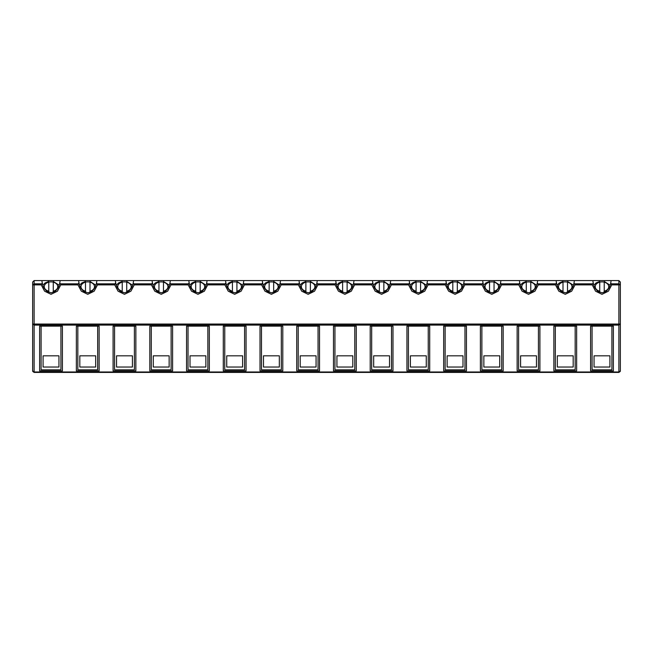 <?xml version="1.0" encoding="UTF-8"?>
<svg xmlns="http://www.w3.org/2000/svg" width="653" height="653" viewBox="0 0 653 653"><rect width="100%" height="100%" fill="white"/><g stroke="black" fill="none" stroke-linecap="round" stroke-linejoin="round"><path stroke-width="0.98" d="M32.715 371.386L34.119 372.414L34.119 325.096L32.65 324.051L32.65 370.945L34.119 371.981L618.881 371.981L620.35 370.945L620.35 282.055L620.35 284.871L618.881 284.871L618.881 324.051L620.35 324.051L618.881 325.096L618.881 324.051L34.119 324.051L34.119 284.871L41.253 284.871L44.584 291.181L51.016 294.315L57.448 291.181L60.778 284.871L59.75 282.79C59.276 286.177 57.717 289.042 55.072 291.393L51.203 292.838L46.992 291.418C44.331 289.067 42.763 286.194 42.282 282.79L42.225 282.561A9.02 6.375 180 0 1 41.996 281.141A9.02 6.375 180 0 1 42.037 280.586L34.119 280.586L32.65 282.055L32.65 284.871L32.65 282.055L34.119 280.586L34.119 283.826L42.061 283.826L42.225 282.561M503.177 370.945L480.404 370.945L480.404 326.133L503.177 326.133L503.177 370.945M539.909 326.133L539.909 370.945L517.135 370.945L517.135 326.133L539.909 326.133M590.598 370.945L590.598 326.133L613.371 326.133L613.371 370.945L590.598 370.945M553.866 370.945L553.866 326.133L576.64 326.133L576.64 370.945L553.866 370.945M466.446 370.945L443.673 370.945L443.673 326.133L466.446 326.133L466.446 370.945M406.941 326.133L429.715 326.133L429.715 370.945L406.941 370.945L406.941 326.133M392.984 326.133L392.984 370.945L370.21 370.945L370.21 326.133L392.984 326.133M149.823 370.945L149.823 326.133L172.596 326.133L172.596 370.945L149.823 370.945M186.554 370.945L186.554 326.133L209.327 326.133L209.327 370.945L186.554 370.945M319.521 370.945L296.748 370.945L296.748 326.133L319.521 326.133L319.521 370.945M260.016 370.945L260.016 326.133L282.79 326.133L282.79 370.945L260.016 370.945M246.059 326.133L246.059 370.945L223.285 370.945L223.285 326.133L246.059 326.133M333.479 326.133L356.252 326.133L356.252 370.945L333.479 370.945L333.479 326.133M62.402 326.133L62.402 370.945L39.629 370.945L39.629 326.133L62.402 326.133M99.134 370.945L76.36 370.945L76.36 326.133L99.134 326.133L99.134 370.945M135.865 326.133L135.865 370.945L113.091 370.945L113.091 326.133L135.865 326.133M34.119 372.414L618.881 372.414L620.285 371.386M60.778 284.871L77.985 284.871L81.315 291.181L87.747 294.315L94.179 291.181L97.509 284.871L114.716 284.871L118.046 291.181L124.478 294.315L130.91 291.181L134.24 284.871L151.447 284.871L154.777 291.181L161.209 294.315L167.641 291.181L170.972 284.871L188.178 284.871L191.509 291.181L197.941 294.315L204.373 291.181L207.703 284.871L224.91 284.871L228.24 291.181L234.672 294.315L241.104 291.181L244.434 284.871L261.641 284.871L264.971 291.181L271.403 294.315L277.835 291.181L281.165 284.871L298.372 284.871L301.702 291.181L308.134 294.315L314.566 291.181L317.897 284.871L335.103 284.871L338.434 291.181L344.866 294.315L351.298 291.181L354.628 284.871L371.835 284.871L375.165 291.181L381.597 294.315L388.029 291.181L391.359 284.871L408.566 284.871L411.896 291.181L418.328 294.315L424.76 291.181L428.09 284.871L445.297 284.871L448.627 291.181L455.059 294.315L461.491 291.181L464.822 284.871L482.028 284.871L485.359 291.181L491.791 294.315L498.223 291.181L501.553 284.871L518.76 284.871L522.09 291.181L528.522 294.315L534.954 291.181L538.284 284.871L555.491 284.871L558.821 291.181L565.253 294.315L571.685 291.181L575.015 284.871L592.222 284.871L595.552 291.181L601.984 294.315L608.416 291.181L611.747 284.871L610.939 283.826L618.881 283.826L620.35 284.871M620.35 282.055L618.881 280.586L620.35 282.055M32.65 284.871L34.119 283.826L34.119 284.871L32.65 284.871L32.65 324.051L34.119 324.051L34.119 325.096L618.881 325.096L618.881 372.414M481.873 326.133L481.873 369.843L501.708 369.843L501.708 326.133M483.857 355.82L483.857 367.035L499.725 367.035L499.725 355.82L483.857 355.82L483.857 367.035M499.725 367.035L499.725 355.82M518.604 326.133L518.604 369.843L538.439 369.843L538.439 326.133M520.588 355.82L520.588 367.035L520.588 355.82L536.456 355.82L536.456 367.035L536.456 355.82M520.588 367.035L536.456 367.035M592.067 326.133L592.067 369.843L611.902 369.843L611.902 326.133M594.05 355.82L594.05 367.035L609.918 367.035L609.918 355.82L594.05 355.82L594.05 367.035M609.918 367.035L609.918 355.82M555.336 326.133L555.336 369.843L575.171 369.843L575.171 326.133M557.319 355.82L557.319 367.035L573.187 367.035L573.187 355.82L557.319 355.82L557.319 367.035M573.187 367.035L573.187 355.82M462.993 355.82L447.125 355.82L447.125 367.035L462.993 367.035L462.993 355.82L462.993 367.035M445.142 326.133L445.142 369.843L464.977 369.843L464.977 326.133M447.125 367.035L447.125 355.82M426.262 367.035L426.262 355.82L410.394 355.82L410.394 367.035L426.262 367.035L426.262 355.82M408.411 326.133L408.411 369.843L428.246 369.843L428.246 326.133M410.394 367.035L410.394 355.82M371.679 326.133L371.679 369.843L391.514 369.843L391.514 326.133M373.663 355.82L373.663 367.035L373.663 355.82L389.531 355.82L389.531 367.035L389.531 355.82M373.663 367.035L389.531 367.035M151.292 326.133L151.292 369.843L171.127 369.843L171.127 326.133M153.275 355.82L153.275 367.035L169.143 367.035L169.143 355.82L153.275 355.82L153.275 367.035M169.143 367.035L169.143 355.82M188.023 326.133L188.023 369.843L207.858 369.843L207.858 326.133M190.007 355.82L190.007 367.035L205.875 367.035L205.875 355.82L190.007 355.82L190.007 367.035M205.875 367.035L205.875 355.82M316.068 355.82L300.2 355.82L300.2 367.035L316.068 367.035L316.068 355.82L316.068 367.035M298.217 326.133L298.217 369.843L318.052 369.843L318.052 326.133M300.2 367.035L300.2 355.82M261.486 326.133L261.486 369.843L281.321 369.843L281.321 326.133M263.469 355.82L263.469 367.035L263.469 355.82L279.337 355.82L279.337 367.035L279.337 355.82M263.469 367.035L279.337 367.035M224.754 326.133L224.754 369.843L244.589 369.843L244.589 326.133M226.738 355.82L226.738 367.035L226.738 355.82L242.606 355.82L242.606 367.035L242.606 355.82M226.738 367.035L242.606 367.035M334.948 326.133L334.948 369.843L354.783 369.843L354.783 326.133M336.932 355.82L336.932 367.035L352.8 367.035L352.8 355.82L336.932 355.82L336.932 367.035M352.8 367.035L352.8 355.82M41.098 326.133L41.098 369.843L60.933 369.843L60.933 326.133M43.082 355.82L43.082 367.035L58.95 367.035L58.95 355.82L43.082 355.82L43.082 367.035M58.95 367.035L58.95 355.82M77.829 326.133L77.829 369.843L97.664 369.843L97.664 326.133M79.813 355.82L79.813 367.035L95.681 367.035L95.681 355.82L79.813 355.82L79.813 367.035M95.681 367.035L95.681 355.82M132.412 355.82L116.544 355.82L116.544 367.035L132.412 367.035L132.412 355.82L132.412 367.035M114.561 326.133L114.561 369.843L134.396 369.843L134.396 326.133M116.544 367.035L116.544 355.82M610.939 283.826L610.775 282.561A9.02 6.375 180 0 0 611.004 281.133A9.02 6.375 180 0 0 610.963 280.586L618.881 280.586L618.881 284.871L611.747 284.871M592.222 284.871L593.25 282.79C593.732 286.194 595.299 289.067 597.96 291.418L602.172 292.838L606.041 291.393C608.686 289.042 610.245 286.177 610.718 282.79L610.775 282.561M610.963 280.586L42.037 280.586M41.253 284.871L42.061 283.826M575.015 284.871L573.987 282.79C573.514 286.177 571.955 289.042 569.31 291.393L565.441 292.838L561.229 291.418C558.568 289.067 557.001 286.194 556.519 282.79L556.462 282.561A9.02 6.375 180 0 1 556.234 281.141A9.02 6.375 180 0 1 556.274 280.586M555.491 284.871L556.462 282.561M77.985 284.871L78.956 282.561A9.02 6.375 180 0 1 78.727 281.141A9.02 6.375 180 0 1 78.768 280.586M538.284 284.871L537.256 282.79C536.782 286.177 535.223 289.042 532.579 291.393L528.71 292.838L524.498 291.418C521.837 289.067 520.27 286.194 519.788 282.79L519.731 282.561A9.02 6.375 180 0 1 519.502 281.141A9.02 6.375 180 0 1 519.543 280.586M97.509 284.871L96.481 282.79C96.007 286.177 94.448 289.042 91.804 291.393L87.935 292.838L83.723 291.418C81.062 289.067 79.495 286.194 79.013 282.79L78.956 282.561M518.76 284.871L519.731 282.561M114.716 284.871L115.687 282.561A9.02 6.375 180 0 1 115.459 281.141A9.02 6.375 180 0 1 115.499 280.586M501.553 284.871L500.525 282.79C500.051 286.177 498.492 289.042 495.847 291.393L491.978 292.838L487.767 291.418C485.106 289.067 483.538 286.194 483.057 282.79L483 282.561A9.02 6.375 180 0 1 482.771 281.141A9.02 6.375 180 0 1 482.812 280.586M134.24 284.871L133.212 282.79C132.739 286.177 131.18 289.042 128.535 291.393L124.666 292.838L120.454 291.418C117.793 289.067 116.226 286.194 115.744 282.79L115.687 282.561M482.028 284.871L483 282.561M151.447 284.871L152.418 282.561A9.02 6.375 180 0 1 152.19 281.141A9.02 6.375 180 0 1 152.231 280.586M464.822 284.871L463.793 282.79C463.32 286.177 461.761 289.042 459.116 291.393L455.247 292.838L451.035 291.418C448.374 289.067 446.807 286.194 446.325 282.79L446.268 282.561A9.02 6.375 180 0 1 446.04 281.141A9.02 6.375 180 0 1 446.081 280.586M170.972 284.871L169.943 282.79C169.47 286.177 167.911 289.042 165.266 291.393L161.397 292.838L157.185 291.418C154.524 289.067 152.957 286.194 152.476 282.79L152.418 282.561M445.297 284.871L446.268 282.561M188.178 284.871L189.15 282.561A9.02 6.375 180 0 1 188.921 281.141A9.02 6.375 180 0 1 188.962 280.586M428.09 284.871L427.062 282.79C426.589 286.177 425.03 289.042 422.385 291.393L418.516 292.838L414.304 291.418C411.643 289.067 410.076 286.194 409.594 282.79L409.537 282.561A9.02 6.375 180 0 1 409.309 281.141A9.02 6.375 180 0 1 409.349 280.586M207.703 284.871L206.674 282.79C206.201 286.177 204.642 289.042 201.997 291.393L198.128 292.838L193.917 291.418C191.256 289.067 189.688 286.194 189.207 282.79L189.15 282.561M408.566 284.871L409.537 282.561M224.91 284.871L225.881 282.561A9.02 6.375 180 0 1 225.652 281.141A9.02 6.375 180 0 1 225.693 280.586M391.359 284.871L390.331 282.79C389.857 286.177 388.298 289.042 385.654 291.393L381.785 292.838L377.573 291.418C374.912 289.067 373.345 286.194 372.863 282.79L372.806 282.561A9.02 6.375 180 0 1 372.577 281.141A9.02 6.375 180 0 1 372.618 280.586M244.434 284.871L243.406 282.79C242.932 286.177 241.373 289.042 238.729 291.393L234.86 292.838L230.648 291.418C227.987 289.067 226.42 286.194 225.938 282.79L225.881 282.561M371.835 284.871L372.806 282.561M261.641 284.871L262.612 282.561A9.02 6.375 180 0 1 262.384 281.141A9.02 6.375 180 0 1 262.424 280.586M354.628 284.871L353.599 282.79C353.126 286.177 351.567 289.042 348.922 291.393L345.053 292.838L340.842 291.418C338.181 289.067 336.613 286.194 336.132 282.79L336.075 282.561A9.02 6.375 180 0 1 335.846 281.141A9.02 6.375 180 0 1 335.887 280.586M281.165 284.871L280.137 282.79C279.664 286.177 278.105 289.042 275.46 291.393L271.591 292.838L267.379 291.418C264.718 289.067 263.151 286.194 262.669 282.79L262.612 282.561M335.103 284.871L336.075 282.561M298.372 284.871L299.343 282.561A9.02 6.375 180 0 1 299.115 281.141A9.02 6.375 180 0 1 299.156 280.586M317.897 284.871L316.868 282.79C316.395 286.177 314.836 289.042 312.191 291.393L308.322 292.838L304.11 291.418C301.449 289.067 299.882 286.194 299.401 282.79L299.343 282.561M593.193 282.561A9.02 6.375 180 0 1 592.965 281.141A9.02 6.375 180 0 1 593.006 280.586M604.237 292.413L604.237 291.189A6.759 4.783 0 0 0 608.743 286.675A6.759 4.783 0 0 0 604.237 282.169L604.237 282.096A9.02 6.375 0 0 0 599.732 282.096L599.732 282.169A6.759 4.783 0 0 0 595.226 286.675A6.759 4.783 0 0 0 599.732 291.189L599.732 282.169M59.994 280.586A9.02 6.375 180 0 1 60.035 281.133A9.02 6.375 180 0 1 59.807 282.561M53.268 292.413L53.268 291.189A6.759 4.783 0 0 0 57.774 286.675A6.759 4.783 0 0 0 53.268 282.169L53.268 282.096A9.02 6.375 0 0 0 48.763 282.096L48.763 282.169A6.759 4.783 0 0 0 44.257 286.675A6.759 4.783 0 0 0 48.763 291.189L48.763 282.169M574.232 280.586A9.02 6.375 180 0 1 574.273 281.133A9.02 6.375 180 0 1 574.044 282.561M567.506 292.413L567.506 291.189A6.759 4.783 0 0 0 572.012 286.675A6.759 4.783 0 0 0 567.506 282.169L567.506 282.096A9.02 6.375 0 0 0 563 282.096L563 282.169A6.759 4.783 0 0 0 558.495 286.675A6.759 4.783 0 0 0 563 291.189L563 282.169M96.726 280.586A9.02 6.375 180 0 1 96.766 281.133A9.02 6.375 180 0 1 96.538 282.561M90 292.413L90 291.189A6.759 4.783 0 0 0 94.505 286.675A6.759 4.783 0 0 0 90 282.169L90 282.096A9.02 6.375 0 0 0 85.494 282.096L85.494 282.169A6.759 4.783 0 0 0 80.988 286.675A6.759 4.783 0 0 0 85.494 291.189L85.494 282.169M537.501 280.586A9.02 6.375 180 0 1 537.541 281.133A9.02 6.375 180 0 1 537.313 282.561M530.775 292.413L530.775 291.189A6.759 4.783 0 0 0 535.28 286.675A6.759 4.783 0 0 0 530.775 282.169L530.775 282.096A9.02 6.375 0 0 0 526.269 282.096L526.269 282.169A6.759 4.783 0 0 0 521.763 286.675A6.759 4.783 0 0 0 526.269 291.189L526.269 282.169M133.457 280.586A9.02 6.375 180 0 1 133.498 281.133A9.02 6.375 180 0 1 133.269 282.561M126.731 292.413L126.731 291.189A6.759 4.783 0 0 0 131.237 286.675A6.759 4.783 0 0 0 126.731 282.169L126.731 282.096A9.02 6.375 0 0 0 122.225 282.096L122.225 282.169A6.759 4.783 0 0 0 117.72 286.675A6.759 4.783 0 0 0 122.225 291.189L122.225 282.169M500.769 280.586A9.02 6.375 180 0 1 500.81 281.133A9.02 6.375 180 0 1 500.582 282.561M494.043 292.413L494.043 291.189A6.759 4.783 0 0 0 498.549 286.675A6.759 4.783 0 0 0 494.043 282.169L494.043 282.096A9.02 6.375 0 0 0 489.538 282.096L489.538 282.169A6.759 4.783 0 0 0 485.032 286.675A6.759 4.783 0 0 0 489.538 291.189L489.538 282.169M170.188 280.586A9.02 6.375 180 0 1 170.229 281.133A9.02 6.375 180 0 1 170 282.561M163.462 292.413L163.462 291.189A6.759 4.783 0 0 0 167.968 286.675A6.759 4.783 0 0 0 163.462 282.169L163.462 282.096A9.02 6.375 0 0 0 158.957 282.096L158.957 282.169A6.759 4.783 0 0 0 154.451 286.675A6.759 4.783 0 0 0 158.957 291.189L158.957 282.169M464.038 280.586A9.02 6.375 180 0 1 464.079 281.133A9.02 6.375 180 0 1 463.85 282.561M457.312 292.413L457.312 291.189A6.759 4.783 0 0 0 461.818 286.675A6.759 4.783 0 0 0 457.312 282.169L457.312 282.096A9.02 6.375 0 0 0 452.807 282.096L452.807 282.169A6.759 4.783 0 0 0 448.301 286.675A6.759 4.783 0 0 0 452.807 291.189L452.807 282.169M206.919 280.586A9.02 6.375 180 0 1 206.96 281.133A9.02 6.375 180 0 1 206.732 282.561M200.193 292.413L200.193 291.189A6.759 4.783 0 0 0 204.699 286.675A6.759 4.783 0 0 0 200.193 282.169L200.193 282.096A9.02 6.375 0 0 0 195.688 282.096L195.688 282.169A6.759 4.783 0 0 0 191.182 286.675A6.759 4.783 0 0 0 195.688 291.189L195.688 282.169M427.307 280.586A9.02 6.375 180 0 1 427.348 281.133A9.02 6.375 180 0 1 427.119 282.561M420.581 292.413L420.581 291.189A6.759 4.783 0 0 0 425.087 286.675A6.759 4.783 0 0 0 420.581 282.169L420.581 282.096A9.02 6.375 0 0 0 416.075 282.096L416.075 282.169A6.759 4.783 0 0 0 411.57 286.675A6.759 4.783 0 0 0 416.075 291.189L416.075 282.169M243.651 280.586A9.02 6.375 180 0 1 243.691 281.133A9.02 6.375 180 0 1 243.463 282.561M236.925 292.413L236.925 291.189A6.759 4.783 0 0 0 241.43 286.675A6.759 4.783 0 0 0 236.925 282.169L236.925 282.096A9.02 6.375 0 0 0 232.419 282.096L232.419 282.169A6.759 4.783 0 0 0 227.913 286.675A6.759 4.783 0 0 0 232.419 291.189L232.419 282.169M390.576 280.586A9.02 6.375 180 0 1 390.616 281.133A9.02 6.375 180 0 1 390.388 282.561M383.85 292.413L383.85 291.189A6.759 4.783 0 0 0 388.355 286.675A6.759 4.783 0 0 0 383.85 282.169L383.85 282.096A9.02 6.375 0 0 0 379.344 282.096L379.344 282.169A6.759 4.783 0 0 0 374.838 286.675A6.759 4.783 0 0 0 379.344 291.189L379.344 282.169M280.382 280.586A9.02 6.375 180 0 1 280.423 281.133A9.02 6.375 180 0 1 280.194 282.561M273.656 292.413L273.656 291.189A6.759 4.783 0 0 0 278.162 286.675A6.759 4.783 0 0 0 273.656 282.169L273.656 282.096A9.02 6.375 0 0 0 269.15 282.096L269.15 282.169A6.759 4.783 0 0 0 264.645 286.675A6.759 4.783 0 0 0 269.15 291.189L269.15 282.169M353.844 280.586A9.02 6.375 180 0 1 353.885 281.133A9.02 6.375 180 0 1 353.657 282.561M347.118 292.413L347.118 291.189A6.759 4.783 0 0 0 351.624 286.675A6.759 4.783 0 0 0 347.118 282.169L347.118 282.096A9.02 6.375 0 0 0 342.613 282.096L342.613 282.169A6.759 4.783 0 0 0 338.107 286.675A6.759 4.783 0 0 0 342.613 291.189L342.613 282.169M317.113 280.586A9.02 6.375 180 0 1 317.154 281.133A9.02 6.375 180 0 1 316.925 282.561M310.387 292.413L310.387 291.189A6.759 4.783 0 0 0 314.893 286.675A6.759 4.783 0 0 0 310.387 282.169L310.387 282.096A9.02 6.375 0 0 0 305.882 282.096L305.882 282.169A6.759 4.783 0 0 0 301.376 286.675A6.759 4.783 0 0 0 305.882 291.189L305.882 282.169M599.732 292.413L599.732 291.189M48.763 292.413L48.763 291.189M563 292.413L563 291.189M85.494 292.413L85.494 291.189M526.269 292.413L526.269 291.189M122.225 292.413L122.225 291.189M489.538 292.413L489.538 291.189M158.957 292.413L158.957 291.189M452.807 292.413L452.807 291.189M195.688 292.413L195.688 291.189M416.075 292.413L416.075 291.189M232.419 292.413L232.419 291.189M379.344 292.413L379.344 291.189M269.15 292.413L269.15 291.189M342.613 292.413L342.613 291.189M305.882 292.413L305.882 291.189M604.237 282.169L604.237 291.189M53.268 282.169L53.268 291.189M567.506 282.169L567.506 291.189M90 282.169L90 291.189M530.775 282.169L530.775 291.189M126.731 282.169L126.731 291.189M494.043 282.169L494.043 291.189M163.462 282.169L163.462 291.189M457.312 282.169L457.312 291.189M200.193 282.169L200.193 291.189M420.581 282.169L420.581 291.189M236.925 282.169L236.925 291.189M383.85 282.169L383.85 291.189M273.656 282.169L273.656 291.189M347.118 282.169L347.118 291.189M310.387 282.169L310.387 291.189M574.207 283.826L593.03 283.826M59.97 283.826L78.793 283.826M537.476 283.826L556.299 283.826M96.701 283.826L115.524 283.826M500.745 283.826L519.568 283.826M133.432 283.826L152.255 283.826M464.014 283.826L482.836 283.826M170.164 283.826L188.986 283.826M427.282 283.826L446.105 283.826M206.895 283.826L225.718 283.826M390.551 283.826L409.374 283.826M243.626 283.826L262.449 283.826M353.82 283.826L372.643 283.826M280.357 283.826L299.18 283.826M317.089 283.826L335.911 283.826M610.122 285.206L604.237 281.451M599.732 281.451L596.075 282.929L593.846 285.206M59.154 285.206L53.268 281.451M48.763 281.451L45.106 282.929L42.878 285.206M573.391 285.206L567.506 281.451M563 281.451L559.343 282.929L557.115 285.206M95.885 285.206L90 281.451M85.494 281.451L81.837 282.929L79.609 285.206M536.66 285.206L530.775 281.451M526.269 281.451L522.612 282.929L520.384 285.206M132.616 285.206L126.731 281.451M122.225 281.451L118.568 282.929L116.34 285.206M499.929 285.206L494.043 281.451M489.538 281.451L485.881 282.929L483.653 285.206M169.347 285.206L163.462 281.451M158.957 281.451L155.3 282.929L153.071 285.206M463.197 285.206L457.312 281.451M452.807 281.451L449.15 282.929L446.921 285.206M206.079 285.206L200.193 281.451M195.688 281.451L192.031 282.929L189.803 285.206M426.466 285.206L420.581 281.451M416.075 281.451L412.418 282.929L410.19 285.206M242.81 285.206L236.925 281.451M232.419 281.451L228.762 282.929L226.534 285.206M389.735 285.206L383.85 281.451M379.344 281.451L375.687 282.929L373.459 285.206M279.541 285.206L273.656 281.451M269.15 281.451L265.493 282.929L263.265 285.206M353.004 285.206L347.118 281.451M342.613 281.451L338.956 282.929L336.728 285.206M316.272 285.206L310.387 281.451M305.882 281.451L302.225 282.929L299.996 285.206"/></g></svg>
